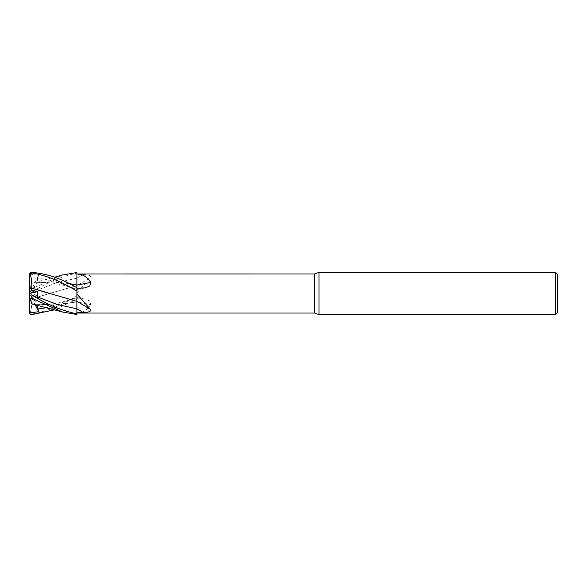 <?xml version="1.0" encoding="UTF-8"?>
<svg xmlns="http://www.w3.org/2000/svg" width="587" height="587" viewBox="0 0 587 587"><rect width="100%" height="100%" fill="white"/><g stroke="black" fill="none" stroke-linecap="round" stroke-linejoin="round"><path stroke-width="0.44" stroke-dasharray="2.94 2.2" d="M76.897 313.818L76.897 289.23A308.146 188.963 -163.6 0 0 82.752 288.144M76.882 308.564L76.875 306.634M48.882 293.317L76.897 301.373M76.897 288.202L76.897 291.203L76.897 287.784L76.897 289.384L61.305 284.644L53.402 283.22C44.759 281.973 35.77 282.633 31.735 283.279L54.584 277.189M76.897 287.557L76.875 284.996M76.897 289.23L76.897 285.664A310.075 234.917 -20 0 0 90.655 277.416C91.073 275.413 88.439 274.503 82.752 274.701L76.897 274.672L76.897 273.182L76.897 292.986L90.655 277.416M76.897 292.986L76.897 274.672M76.897 273.153L76.897 272.5L76.897 273.153C61.782 276.272 46.813 282.56 31.992 292.018L31.992 288.628L62.464 275.01M76.897 285.627L76.897 273.182M31.727 303.692L54.386 304.947L76.897 301.967L76.897 297.543L76.897 298.746L85.445 299.15L89.84 301.08L90.655 304.609A310.075 190.144 -16.4 0 0 76.897 301.989L76.897 313.04C82.76 312.878 87.346 310.068 90.655 304.609M76.897 313.04L76.897 301.967L54.305 304.969L31.742 303.743C35.77 304.367 44.759 305.027 53.402 303.78L61.305 302.356L76.897 297.616L76.897 302.078M29.944 313.451C31.39 309.672 31.992 304.814 31.742 298.886L31.837 296.67L29.35 294.549L29.35 311.77L30.062 313.15L31.992 314.06C46.821 311.426 61.789 305.357 76.897 295.848L76.897 298.746M76.897 299.443L76.875 301.997L76.897 297.829L46.799 307.661M76.897 298.798L76.897 299.209L54.584 309.811M29.533 274.048L38.72 275.318L37.612 277.989L57.247 281.973L76.897 289.384L76.875 287.769M76.875 285.62L76.897 296.112L76.875 285.62L49.249 293.566L76.875 285.62M557.65 274.481L557.65 312.519M555.537 272.368L555.537 314.632M318.99 272.368L318.99 314.632M314.632 273.953L314.632 313.047M29.416 274.43L29.35 293.5L37.297 282.655L31.837 282.971L29.944 288.789M31.742 298.886L49.249 293.566L31.735 298.871M31.992 292.01L38.72 288.767L37.612 289.985L37.297 295.305L31.837 296.677M76.875 301.439L76.875 302.349M68.98 283.55L50.445 281.951L31.735 283.272L50.335 281.929L68.928 283.528M37.612 277.989L37.297 282.655M38.72 275.318L29.35 293.5L29.35 290.624L30.062 288.43L31.992 288.628M36.732 305.093L37.297 304.345L32.263 304.059M35.125 304.712L29.35 293.5L37.297 304.345M31.837 304.029L29.35 296.376L29.394 293.493M38.72 298.233L29.35 293.529L29.35 290.624L31.837 282.971M29.35 293.471L29.35 294.549M38.72 288.767L29.35 293.5L37.297 295.305M76.897 278.179A308.146 233.457 -20 0 0 82.752 274.701M76.897 297.77A308.146 188.963 -16.4 0 1 82.752 298.856M76.882 278.194L57.247 282.545L37.612 289.985M31.992 314.06L31.992 314.581M76.897 291.203L76.897 287.791M76.897 297.543L85.445 299.15M76.897 289.457L85.445 287.85"/><path stroke-width="0.88" d="M76.875 306.634L76.897 294.014L90.655 309.584C91.073 311.587 88.439 312.497 82.752 312.299L76.897 312.328L76.897 313.818L76.882 308.564M36.732 305.093L38.72 311.682L29.533 312.952L29.35 311.99A2.642 2.642 0 0 0 29.416 312.57L29.35 292.451L31.837 290.33L31.742 288.114L76.875 301.38L76.897 290.888L76.875 301.439M29.35 292.451L29.35 275.23L30.062 273.85L31.992 272.94C46.821 275.574 61.789 281.643 76.897 291.152L76.897 272.522L76.897 273.96L314.632 273.953L318.99 272.368L555.537 272.368L557.65 274.481L557.65 312.519L555.537 314.632L318.99 314.632L314.632 313.047L76.897 313.047M314.632 313.047L314.632 273.953M76.897 285.047L76.897 273.96C82.76 274.122 87.346 276.932 90.655 282.391L89.84 285.92L85.445 287.85L76.897 288.254M76.897 294.014L76.897 291.152M318.99 314.632L318.99 272.368M555.537 314.632L555.537 272.368M76.897 312.313L76.897 301.336A310.075 234.917 -160 0 1 90.655 309.584M68.928 283.528L76.897 285.033A310.075 190.144 -163.6 0 0 90.655 282.391M62.464 275.01L76.897 272.5L76.875 287.769M54.584 309.811L31.992 314.581C30.575 314.573 29.702 313.788 29.365 312.24M29.533 274.048L29.416 274.43A2.642 2.642 0 0 0 29.35 275.01L29.35 275.23M31.742 288.114C31.992 282.186 31.39 277.328 29.944 273.549M76.875 302.349L76.897 313.847C61.782 310.728 46.813 304.44 31.992 294.982L31.992 298.372L62.809 312.086L76.897 314.5L76.897 313.847M31.735 288.129L48.882 293.317M31.992 294.99L38.72 298.233L37.612 297.015L37.297 291.695L31.837 290.323M76.897 287.784C61.782 278.678 46.813 273.557 31.992 272.419C30.575 272.427 29.702 273.212 29.365 274.76M76.875 285.04L68.98 283.55M32.263 304.059L62.809 312.086M29.35 293.471L29.35 296.376L30.062 298.57L31.992 298.372M31.735 303.721L29.944 298.211M38.72 311.682L35.125 304.712M29.394 293.493L37.297 291.695M76.897 308.821A308.146 233.457 -160 0 1 82.752 312.299M76.882 308.806L57.247 304.455L37.612 297.015M37.612 309.011L46.799 307.661M31.992 272.94L31.992 272.419M29.416 274.43L29.35 275.01M62.809 274.914L54.584 277.189"/></g></svg>

